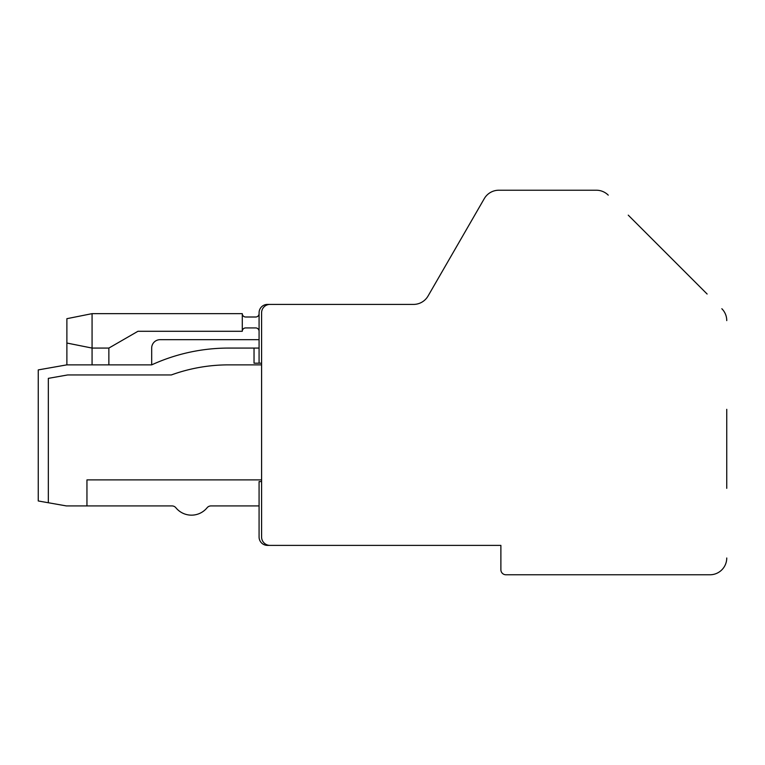 <?xml version="1.0" encoding="UTF-8"?>
<svg xmlns="http://www.w3.org/2000/svg" width="765" height="765" viewBox="0 0 765 765"><rect width="100%" height="100%" fill="white"/><g stroke="black" fill="none" stroke-linecap="round" stroke-linejoin="round"><path stroke-width="1.15" d="M259.077 348.075L254.037 348.075L254.037 363.184L261.592 363.184M261.592 481.577L259.077 481.577L259.077 536.992A8.396 8.396 0 0 0 267.473 545.388L285.106 545.388M259.077 363.184L259.077 312.809A8.396 8.396 0 0 1 267.473 304.413L413.511 304.413A16.792 16.792 0 0 0 428.056 296.017A16.792 16.792 0 0 1 413.511 304.413L269.988 304.413A8.396 8.396 0 0 0 261.592 312.809L261.592 536.992A8.396 8.396 0 0 0 269.988 545.388L500.884 545.388L500.884 569.734L500.884 545.388L460.807 545.388M259.077 505.923L210.977 505.923A5.039 5.039 0 0 0 207.076 507.769A20.148 20.148 0 0 1 175.893 507.769A5.039 5.039 0 0 0 171.991 505.923L66.383 505.923L38.25 500.97L38.25 369.906L66.823 364.867L151.68 364.867A184.719 184.719 0 0 1 228.639 348.075L254.037 348.075M151.68 364.867L151.68 348.075A8.396 8.396 0 0 1 160.076 339.679L259.077 339.679M259.077 313.65A3.356 3.356 0 0 1 255.711 317.006L245.642 317.006A3.356 3.356 0 0 1 242.285 313.65L92.068 313.65L92.068 348.075L66.88 343.036L66.88 318.689L92.068 313.65M108.86 364.867L108.86 348.075L137.949 331.283L242.285 331.283A3.356 3.356 0 0 1 245.642 327.927L255.711 327.927A3.356 3.356 0 0 1 259.077 331.283M108.86 348.075L92.068 348.075L92.068 364.867M242.285 313.65L242.285 331.283M498.828 190.227L596.365 190.227L498.828 190.227A16.792 16.792 0 0 0 484.283 198.623L428.056 296.017M707.128 294.028L628.256 215.156M726.75 488.338L726.75 409.323M709.958 574.773L505.923 574.773L709.958 574.773A16.792 16.792 0 0 0 726.75 557.981M66.88 364.867L66.88 343.036M500.884 569.734A5.039 5.039 0 0 0 505.923 574.773M726.75 320.602A16.792 16.792 0 0 0 721.835 308.735M608.242 195.142A16.792 16.792 0 0 0 596.365 190.227M261.592 364.867L228.639 364.867A167.927 167.927 0 0 0 171.341 374.946L67.703 374.946L48.329 378.359L48.329 502.739L66.383 505.923L86.952 505.923L86.952 479.894L261.592 479.894"/></g></svg>
